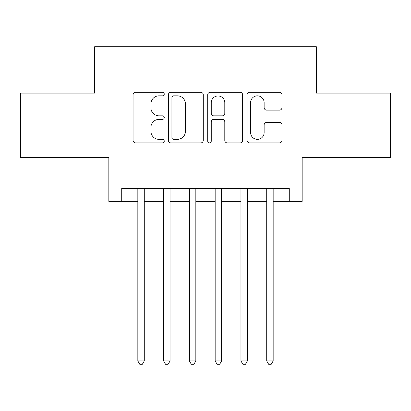 <?xml version="1.0" encoding="UTF-8"?>
<svg xmlns="http://www.w3.org/2000/svg" width="411" height="411" viewBox="0 0 411 411"><rect width="100%" height="100%" fill="white"/><g stroke="black" fill="none" stroke-linecap="round" stroke-linejoin="round"><path stroke-width="0.62" d="M164.256 94.068A1.772 1.772 0 0 0 162.489 92.3L135.604 92.3A2.528 2.528 0 0 0 133.072 94.828L133.072 140.372A2.528 2.528 0 0 0 135.604 142.905L162.489 142.905A1.772 1.772 0 0 0 164.256 141.132A1.772 1.772 0 0 0 162.489 139.36L159.006 139.36A8.097 8.097 0 0 1 150.909 131.263L150.909 127.467A8.097 8.097 0 0 1 159.006 119.37L162.489 119.37A1.772 1.772 0 0 0 164.256 117.603A1.772 1.772 0 0 0 162.489 115.83L159.006 115.83A8.097 8.097 0 0 1 150.909 107.733L150.909 103.937A8.097 8.097 0 0 1 159.006 95.84L162.489 95.84A1.772 1.772 0 0 0 164.256 94.068M279.444 110.138A2.528 2.528 0 0 0 281.977 107.605L281.977 94.828A2.528 2.528 0 0 0 279.444 92.3L249.59 92.3A2.528 2.528 0 0 0 247.057 94.828L247.057 140.372A2.528 2.528 0 0 0 249.59 142.905L279.444 142.905A2.528 2.528 0 0 0 281.977 140.372L281.977 124.939A2.528 2.528 0 0 0 279.444 122.406L266.667 122.406A2.528 2.528 0 0 0 264.139 124.939L264.139 132.594A6.766 6.766 0 0 1 257.368 139.36A6.766 6.766 0 0 1 250.602 132.594L250.602 102.611A6.766 6.766 0 0 1 257.368 95.84A6.766 6.766 0 0 1 264.139 102.611L264.139 107.605A2.528 2.528 0 0 0 266.667 110.138L279.444 110.138M121.723 201.375L121.723 188.49L289.277 188.49L289.277 201.375L302.162 201.375L302.162 157.557L390.45 157.557L390.45 93.112L316.342 93.112L316.342 46.715L94.658 46.715L94.658 93.112L20.55 93.112L20.55 157.557L108.838 157.557L108.838 201.375L137.834 201.375M203.286 94.828A2.528 2.528 0 0 0 200.758 92.3L170.899 92.3A2.528 2.528 0 0 0 168.371 94.828L168.371 140.372A2.528 2.528 0 0 0 170.899 142.905L200.758 142.905A2.528 2.528 0 0 0 203.286 140.372L203.286 94.828M210.242 92.3L240.101 92.3A2.528 2.528 0 0 1 242.629 94.828L242.629 140.372A2.528 2.528 0 0 1 240.101 142.905L227.324 142.905A2.528 2.528 0 0 1 224.791 140.372L224.791 121.903A2.528 2.528 0 0 0 222.264 119.37L213.787 119.37A2.528 2.528 0 0 0 211.254 121.903L211.254 141.132A1.772 1.772 0 0 1 209.487 142.905A1.772 1.772 0 0 1 207.714 141.132L207.714 94.828A2.528 2.528 0 0 1 210.242 92.3M144.282 201.375L163.614 201.375M170.056 201.375L189.389 201.375M195.831 201.375L215.169 201.375M221.611 201.375L240.944 201.375M247.386 201.375L266.718 201.375M273.166 201.375L289.277 201.375M173.683 95.84A1.772 1.772 0 0 0 171.911 97.613L171.911 137.587A1.772 1.772 0 0 0 173.683 139.36L177.352 139.36A8.097 8.097 0 0 0 185.448 131.263L185.448 103.937A8.097 8.097 0 0 0 177.352 95.84L173.683 95.84M224.791 102.735A6.766 6.766 0 0 0 218.025 95.969A6.766 6.766 0 0 0 211.254 102.735L211.254 113.297A2.528 2.528 0 0 0 213.787 115.83L222.264 115.83A2.528 2.528 0 0 0 224.791 113.297L224.791 102.735M144.282 188.49L144.282 360.935L137.834 360.935L137.834 188.49M144.282 360.935L142.345 364.285L139.771 364.285L137.834 360.935M170.056 188.49L170.056 360.935L163.614 360.935L163.614 188.49M170.056 360.935L168.125 364.285L165.546 364.285L163.614 360.935M195.831 188.49L195.831 360.935L189.389 360.935L189.389 188.49M195.831 360.935L193.9 364.285L191.321 364.285L189.389 360.935M221.611 188.49L221.611 360.935L215.169 360.935L215.169 188.49M221.611 360.935L219.68 364.285L217.1 364.285L215.169 360.935M247.386 188.49L247.386 360.935L240.944 360.935L240.944 188.49M247.386 360.935L245.454 364.285L242.875 364.285L240.944 360.935M273.166 188.49L273.166 360.935L266.718 360.935L266.718 188.49M273.166 360.935L271.229 364.285L268.655 364.285L266.718 360.935"/></g></svg>
